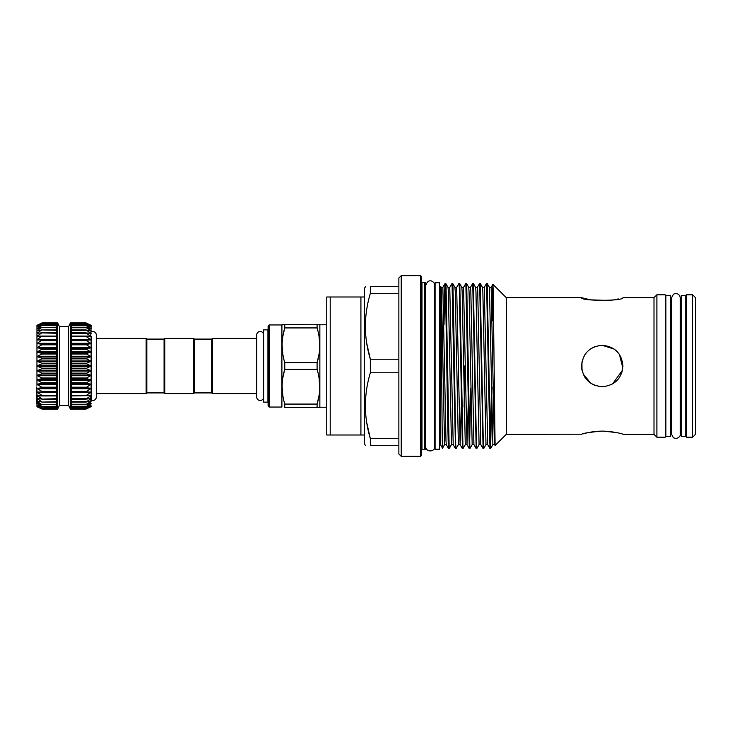 <?xml version="1.0" encoding="UTF-8"?>
<svg xmlns="http://www.w3.org/2000/svg" width="732" height="732" viewBox="0 0 732 732"><rect width="100%" height="100%" fill="white"/><g stroke="black" fill="none" stroke-linecap="round" stroke-linejoin="round"><path stroke-width="1.1" d="M263.621 334.945A3.45 3.45 0 0 0 260.171 331.495A3.45 3.45 0 0 0 256.722 334.945A3.45 3.45 0 0 1 256.722 334.945L256.722 397.055A3.45 3.45 0 0 0 260.171 400.505A3.45 3.45 0 0 0 263.621 397.055M91.116 343.628L91.116 366L85.946 363.539L91.116 361.269L85.946 358.561L91.116 356.612L85.946 353.684L91.116 352.074L85.946 348.963L91.116 347.727L85.946 344.479L91.116 343.628L91.116 336.391L91.116 343.628L85.946 340.288L91.116 339.831L85.946 336.445L91.116 336.391L85.946 332.996L91.116 333.344L85.946 329.995L91.116 330.745L85.946 327.488L91.116 328.613L85.946 325.493L91.116 326.994L85.946 324.047L91.116 325.905L85.946 323.178L91.116 325.356L85.937 322.876L91.116 325.283L90.805 336.5M91.116 370.731L91.116 392.169L85.946 391.794L91.116 388.372L85.946 387.603L91.116 384.273L85.946 383.129L91.116 379.926L85.946 378.417L91.116 375.388L85.946 373.54L91.116 370.731L85.946 368.553L91.116 366L91.116 400.038A3.45 3.45 0 0 0 96.285 397.055L96.285 334.945A3.45 3.45 0 0 0 91.116 331.962M71.443 336.445L71.443 322.876L70.409 322.876L68.643 326.664L59.411 326.664L59.411 405.336L68.643 405.336L70.409 409.124L85.937 409.124L91.116 406.644L85.946 408.84L91.116 406.095L85.946 407.971L91.116 405.006L85.946 406.544L91.116 403.387L85.946 404.558L91.116 401.255L85.946 402.06L91.116 398.656L85.946 399.068L91.116 395.609L85.946 395.628L91.116 392.169M71.443 323.16L86.284 323.288M71.443 324.029L86.284 324.12M71.443 340.288L71.443 408.831L85.946 408.84M59.411 405.336L57.645 409.124L56.611 409.124L56.611 322.876L57.645 322.876L57.645 409.124M59.411 326.664L57.645 322.876M36.948 406.644L42.117 409.124L36.948 406.718L36.948 406.095L41.77 408.63L36.948 406.644M36.948 405.006L41.77 407.88L36.948 406.095L36.948 403.387L41.77 406.26L36.948 405.006M36.948 385.398L36.948 325.356L41.77 323.288L36.948 325.905L41.77 324.12L36.948 326.994L41.77 325.511L36.948 328.604L41.77 327.451L36.948 330.727L41.77 329.922L36.948 333.325L41.77 332.868L36.948 336.372L41.77 336.272L36.948 339.813L41.77 340.069L36.948 343.61L41.77 344.223L41.77 344.809L36.948 347.709L41.77 348.67L41.77 349.292L36.948 352.055L41.77 353.355L41.77 354.004L36.948 356.585L41.77 358.204L41.77 358.872L36.948 361.251L41.77 363.163L41.77 363.841L36.948 365.973L41.77 368.159L41.77 368.837L36.948 370.703L41.77 373.128L41.77 373.796L36.948 375.36L41.77 377.996L41.77 378.645L36.948 379.899L41.77 382.708L41.77 383.33L36.948 384.254L41.77 387.191L41.77 387.777L36.948 388.353L41.77 391.382L41.77 391.931L36.948 392.151L41.77 395.234L41.77 395.728L36.948 395.6L41.77 398.693L36.948 398.647L41.77 401.712L36.948 401.246L41.77 404.549L37.259 403.387L36.948 403.936M56.611 323.041L41.77 323.041L37.259 325.228M37.259 403.387L36.948 392.169L36.6 403.808M146.83 339.09L146.83 392.91L146.144 393.596L146.144 338.404L146.83 339.09L164.078 339.09L164.773 338.404L164.773 393.596L193.751 393.596L193.751 338.404L164.773 338.404M442.54 448.158L444.571 444.635L441.442 291.19L441.122 287.365L440.81 286.825L440.261 287.749L440.261 444.251L442.54 448.158L442.778 440.051C442.412 467.556 442.037 424.139 441.661 366C441.277 306.662 440.893 265.039 440.499 298.464M487.146 283.43L490.577 448.597L489.983 448.57L486.56 283.403L487.128 283.403L489.424 287.365L491.163 287.365L492.911 284.327L506.297 297.686L506.297 434.314L495.097 445.486L493.203 290.769L492.911 284.327L492.581 294.346L492.243 320.89M491.437 388.253L490.294 445.898M489.424 287.365L492.874 444.635L490.596 448.57L492.014 387.118M441.122 287.365L442.86 287.365L445.129 283.43L445.724 283.403L446.062 287.447L449.173 448.597L448.579 448.57L448.258 444.553L447.572 414.55L445.504 287.447L445.157 283.403L444.809 287.447L444.004 324.917M449.173 448.597L451.47 444.635L453.209 444.635L455.478 448.57L452.056 283.403L449.759 287.365L453.209 444.635M452.056 283.403L452.651 283.43L452.971 287.447L453.657 317.45L455.725 444.553L456.073 448.597L458.369 444.635L460.108 444.635L461.252 407.084M462.404 448.597L459.303 287.447L458.955 283.403L456.658 287.365L460.108 444.635L462.377 448.57L462.972 448.597L465.268 444.635L467.007 444.635L468.16 407.084M458.955 283.403L459.55 283.43L459.87 287.447L462.972 448.597M464.125 407.084L464.701 366M470.731 388.253L469.587 445.898M469.303 448.597L465.854 283.403L463.557 287.365L467.007 444.635L469.285 448.57L469.898 448.57L472.167 444.635L473.906 444.635L476.184 448.57L472.735 283.43L473.32 283.403L476.431 444.553L476.77 448.597L479.076 444.635L480.805 444.635L483.083 448.57L479.634 283.43L480.219 283.403L483.33 444.553L483.669 448.597L485.975 444.635L487.713 444.635L489.983 448.57M465.854 283.403L466.449 283.43L466.769 287.447L469.871 448.597M476.77 448.597L476.184 448.57M483.669 448.597L483.083 448.57M486.56 283.403L484.264 287.365L487.713 444.635M598.254 431.221L602.244 431.102C589.663 432.191 582.764 433.262 581.547 434.314C582.773 433.262 589.672 432.191 602.244 431.102L606.325 431.23M506.297 434.314L581.949 434.195M583.102 433.856L587.613 432.722M590.733 432.109L594.247 431.587M610.204 431.587L613.773 432.118M602.244 431.102C614.825 432.191 621.724 433.262 622.95 434.314C621.733 433.262 614.834 432.191 602.244 431.102M600.039 386.578L594.293 385.114M590.706 383.184L587.613 380.64M585.06 377.529L583.212 374.134M581.913 369.898L581.647 368.086M612.538 383.961L622.539 370.081L621.349 373.97M619.428 377.547L616.884 380.64M609.793 300.468L590.55 299.855L581.547 297.686C580.256 301.163 624.222 301.163 622.95 297.686L653.996 297.686L653.996 434.314L656.897 437.214L665.214 437.214L665.214 294.786L656.897 294.786L656.897 437.214M602.244 386.697C614.834 385.48 621.733 378.581 622.95 366C621.724 353.419 614.825 346.52 602.244 345.303C589.672 346.51 582.773 353.41 581.547 366C582.773 378.59 589.672 385.49 602.244 386.697M594.265 385.096L590.825 383.266L583.139 373.97M581.967 370.136L581.94 361.965M583.139 358.03L585.06 354.471L583.084 358.177M590.77 348.771L594.293 346.886M598.254 345.687L602.244 345.303L614.23 349.127M618.357 298.94L613.773 299.891M613.681 299.9L610.213 300.413M670.384 436.556L670.384 295.444L665.9 295.444L665.9 436.556L670.384 436.556M685.738 436.556L685.738 295.444L681.254 295.444L681.254 436.556L685.738 436.556M692.637 294.786L686.433 294.786L686.433 437.214L692.637 437.214L692.637 294.786L695.4 297.549L695.4 434.451L692.637 437.214M439.575 449.256L439.575 282.744L435.092 282.744L435.092 449.256L439.575 449.256M365.57 286.651L364.362 288.371L364.362 443.629L365.36 445.349M365.378 403.826L365.36 405.674M366.723 422.574L370.337 438.578C363.767 416.709 363.767 394.777 370.337 372.78L370.337 359.22C363.767 337.351 363.767 315.419 370.337 293.422L398.867 293.422L398.867 453.977L401.228 456.338L420.598 456.338L420.598 275.662L401.228 275.662L401.228 456.338M398.867 445.349L370.337 445.349C363.767 445.349 363.767 445.349 370.337 445.349C363.767 445.349 363.767 445.349 370.337 445.349L370.337 438.578L398.867 438.578M424.734 282.232L425.429 282.918L425.429 449.082L424.734 449.768L424.734 282.232L421.98 282.232L421.98 449.768L424.734 449.768M420.598 275.662L421.284 276.348L421.284 455.652L420.598 456.338M330.205 435L326.756 435L326.756 297L330.205 297L330.205 435L360.913 435L360.913 297L330.205 297M211.694 392.91L212.381 393.596L212.381 338.404L211.694 339.09L211.694 392.91L194.447 392.91L194.447 339.09L193.751 338.404M164.773 393.596L164.078 392.91L164.078 339.09M263.621 329.858L263.621 402.143L267.93 402.143L267.93 329.858L263.621 329.858M319.756 407.404L317.093 407.404L319.857 407.23L319.857 324.77L284.766 324.596L284.766 327.927C281.253 339.447 281.253 351.031 284.766 362.679L284.766 369.321C281.253 380.85 281.253 392.434 284.766 404.073L284.766 407.404L317.093 407.404L317.093 404.073C320.607 392.553 320.607 380.969 317.093 369.321L317.093 362.679C320.607 351.15 320.607 339.566 317.093 327.927L317.093 324.596M269.138 407.056L269.138 324.944L268.104 325.978L268.104 406.022L269.138 407.056L281.902 407.056L281.902 324.944L284.766 324.596L282.104 324.596M319.857 407.23L326.756 407.23M319.857 324.77L326.756 324.77M269.138 324.944L281.902 324.944M319.042 395.545L317.093 404.073L284.766 404.073M284.766 369.321L317.093 369.321M319.042 354.142L317.093 362.679L284.766 362.679M282.817 336.455L284.766 327.927L317.093 327.927M319.06 336.583L319.756 345.303M282.799 354.023L282.104 345.303M319.06 377.977L319.756 386.697M282.799 395.417L282.104 386.697M282.817 377.858L284.62 369.816M360.913 297L364.362 297M364.362 435L360.913 435M401.228 275.662L398.867 278.023L398.867 293.422M398.867 286.651L370.337 286.651C363.767 286.651 363.767 286.651 370.337 286.651C363.767 286.651 363.767 286.651 370.337 286.651L370.337 293.422M370.337 372.78L398.867 372.78M398.867 359.22L370.337 359.22L366.723 343.226M365.378 324.477L365.36 326.326M616.893 351.369L619.437 354.462L622.85 368.04M615.484 350.079L616.783 351.269M36.6 386.944L36.6 393.148M37.259 398.583L36.6 399.407M36.6 396.506L37.259 395.5M36.6 401.996L36.6 402.865M36.948 392.169L36.948 388.372M36.948 325.356L42.117 322.876L56.611 322.876M56.611 407.724L41.77 407.88M56.611 406.26L41.77 406.489M56.611 404.247L41.77 404.549M56.611 401.712L41.77 402.078M56.611 398.693L41.77 399.132M56.611 395.234L41.77 395.234L41.77 395.728M41.77 336.272L41.77 336.766L56.611 336.766M41.77 332.868L56.611 333.307M41.77 329.922L56.611 330.288M41.77 327.451L56.611 327.753M41.77 325.511L56.611 325.74M41.77 324.12L56.611 324.276M41.77 323.288L56.611 323.37M56.611 408.63L41.77 408.712M68.643 326.664L68.643 405.336M70.409 322.876L70.409 409.124M71.443 336.409L71.443 340.243M90.805 395.5L90.805 406.178M86.284 407.88L71.443 407.971M90.228 405.235L90.805 405.052M89.826 403.643L90.805 403.387M89.13 401.548L90.805 401.218M87.657 398.967L90.805 398.583M91.116 395.609L71.443 395.939M90.805 406.772L91.116 406.095L90.512 406.287M71.443 408.959L85.937 409.124L90.713 406.809M91.116 347.727L91.116 366M86.037 327.414L71.443 327.414L85.937 327.451M86.083 329.894L71.443 329.894L85.964 329.922M86.147 332.859L71.443 332.859L86.047 332.868M71.443 340.069L86.284 340.069M71.443 344.223L86.284 344.223M71.443 348.67L86.284 348.67M71.443 353.355L86.284 353.355M71.443 358.204L86.284 358.204M71.443 363.163L86.284 363.163M71.443 368.159L86.284 368.159M71.443 373.128L86.284 373.128M71.443 377.996L86.284 377.996M71.443 382.708L86.284 382.708M71.443 387.191L86.284 387.191M71.443 391.382L86.284 391.382M71.443 395.234L86.284 395.234M71.443 398.693L86.284 398.693M71.443 401.712L86.284 401.712M71.443 404.247L86.284 404.247M71.443 406.26L86.284 406.26M71.443 407.724L86.284 407.724M71.443 408.63L86.284 408.63M56.611 339.987L37.259 339.987M56.611 343.82L37.259 343.82M56.611 347.947L37.259 347.947M56.611 352.33L37.259 352.33M56.611 356.887L37.259 356.887M56.611 361.571L37.259 361.571M56.611 366.32L37.259 366.32M56.611 371.06L37.259 371.06M56.611 375.736L37.259 375.736M56.611 380.274L37.259 380.274M56.611 384.62L37.259 384.62M56.611 388.719L37.259 388.719M56.611 392.508L37.259 392.508M56.611 395.939L37.259 395.939M40.397 398.967L37.259 398.967M38.924 401.548L37.259 401.548M38.238 403.643L37.259 403.643M37.826 405.235L37.259 405.235M445.751 283.43L448.021 287.365L448.341 291.19L451.47 444.635M452.651 283.43L454.92 287.365L455.24 291.19L458.369 444.635M459.55 283.43L461.819 287.365L462.139 291.19L465.268 444.635M466.449 283.43L468.718 287.365L469.038 291.19L472.167 444.635M473.348 283.43L475.617 287.365L475.937 291.19L479.076 444.635M480.247 283.43L482.525 287.365L482.836 291.19L485.975 444.635M493.743 419.994L494.228 389.772M442.86 287.365L445.989 440.81L446.31 444.635L448.579 448.57M468.718 287.365L470.456 287.365L470.832 291.19L473.906 444.635M475.617 287.365L477.356 287.365L477.731 291.19L480.805 444.635M491.163 287.365L494.292 440.81L494.612 444.635L494.914 442.256M56.611 407.88L42.035 407.88M56.611 406.489L42.099 406.489M42.026 404.586L56.611 404.586L42.117 404.549M41.971 402.106L56.611 402.106L42.09 402.078M41.907 399.141L56.611 399.141L42.008 399.132M56.611 392.013L37.259 392.013M56.611 391.931L41.77 391.931M56.611 391.382L41.77 391.382M56.611 388.18L37.259 388.18M56.611 387.777L41.77 387.777M56.611 387.191L41.77 387.191M56.611 384.053L37.259 384.053M56.611 383.33L41.77 383.33M56.611 382.708L41.77 382.708M56.611 379.67L37.259 379.67M56.611 378.645L41.77 378.645M56.611 377.996L41.77 377.996M56.611 375.113L37.259 375.113M56.611 373.796L41.77 373.796M56.611 373.128L41.77 373.128M56.611 370.429L37.259 370.429M56.611 368.837L41.77 368.837M56.611 368.159L41.77 368.159M56.611 365.68L37.259 365.68M56.611 363.841L41.77 363.841M56.611 363.163L41.77 363.163M56.611 360.94L37.259 360.94M56.611 358.872L41.77 358.872M56.611 358.204L41.77 358.204M56.611 356.264L37.259 356.264M56.611 354.004L41.77 354.004M56.611 353.355L41.77 353.355M56.611 351.726L37.259 351.726M56.611 349.292L41.77 349.292M56.611 348.67L41.77 348.67M56.611 347.38L37.259 347.38M56.611 344.809L41.77 344.809M56.611 344.223L41.77 344.223M56.611 343.281L37.259 343.281M56.611 340.618L41.77 340.618M56.611 340.069L41.77 340.069M56.611 339.492L37.259 339.492M56.611 336.061L37.259 336.061M41.907 332.859L56.611 332.859L42.008 332.868M40.397 333.033L37.259 333.033M41.971 329.894L56.611 329.894L42.09 329.922M38.924 330.452L37.259 330.452M42.026 327.414L56.611 327.414L42.117 327.451M38.238 328.357L37.259 328.357M56.611 325.511L42.099 325.511M37.826 326.765L37.259 326.765M56.611 324.12L42.035 324.12M56.611 323.288L41.925 323.288M56.611 408.959L41.77 408.959M56.611 408.712L41.925 408.712M86.083 402.106L71.443 402.106L85.964 402.078M86.147 399.141L71.443 399.141L86.047 399.132M71.443 392.508L90.805 392.508M71.443 392.013L90.805 392.013M71.443 391.931L86.284 391.931M71.443 388.719L90.805 388.719M71.443 388.18L90.805 388.18M71.443 387.777L86.284 387.777M71.443 384.62L90.805 384.62M71.443 384.053L90.805 384.053M71.443 383.33L86.284 383.33M71.443 380.274L90.805 380.274M71.443 379.67L90.805 379.67M71.443 378.645L86.284 378.645M71.443 375.736L90.805 375.736M71.443 375.113L90.805 375.113M71.443 373.796L86.284 373.796M71.443 371.06L90.805 371.06M71.443 370.429L90.805 370.429M71.443 368.837L86.284 368.837M71.443 366.32L90.805 366.32M71.443 365.68L90.805 365.68M71.443 363.841L86.284 363.841M71.443 361.571L90.805 361.571M71.443 360.94L90.805 360.94M71.443 358.872L86.284 358.872M71.443 356.887L90.805 356.887M71.443 356.264L90.805 356.264M71.443 354.004L86.284 354.004M71.443 352.33L90.805 352.33M71.443 351.726L90.805 351.726M71.443 349.292L86.284 349.292M71.443 347.947L90.805 347.947M71.443 347.38L90.805 347.38M71.443 344.809L86.284 344.809M71.443 343.82L90.805 343.82M71.443 343.281L90.805 343.281M71.443 340.618L86.284 340.618M71.443 339.987L90.805 339.987M71.443 339.492L90.805 339.492M71.443 336.766L86.284 336.766M71.443 336.061L90.805 336.061M71.443 333.307L86.284 333.307M87.657 333.033L90.805 333.033M71.443 330.288L86.284 330.288M89.13 330.452L90.805 330.452M71.443 327.753L86.284 327.753M89.826 328.357L90.805 328.357M71.443 325.74L86.284 325.74M90.228 326.765L90.805 326.765M71.443 324.276L86.284 324.276M71.443 323.37L86.284 323.37M71.443 323.041L86.284 323.041M71.443 322.876L85.937 322.876M71.443 325.447L85.992 325.447M96.285 338.404L146.144 338.404M439.575 442.009L440.261 442.009M455.505 448.597L456.073 448.597M622.95 434.314L653.996 434.314M665.9 432.228L665.214 432.228M671.299 432.228L670.384 432.228M671.299 433.911L673.467 437.773C678.381 439.895 680.961 435.137 680.339 433.911L680.339 298.089L679.754 295.856C678.143 293.578 676.075 293.02 673.541 294.182L671.299 298.089L671.299 433.911M681.254 432.228L680.339 432.228M686.433 432.228L685.738 432.228M425.74 446.52L425.74 446.529C425.457 452.358 435.055 452.358 434.781 446.529L434.781 285.471C435 281.957 428.54 276.989 425.74 285.471L425.74 446.529M421.98 282.232L421.284 281.546M194.447 392.91L193.751 393.596M164.078 392.91L146.83 392.91M212.381 338.404L256.722 338.404M212.381 393.596L256.722 393.596M211.694 339.09L194.447 339.09M421.98 449.768L421.284 450.455M686.433 299.772L685.738 299.772M681.254 299.772L680.339 299.772M671.299 299.772L670.384 299.772M665.9 299.772L665.214 299.772M653.996 297.686L656.897 294.786M506.297 297.686L581.547 297.686M470.456 287.365L472.735 283.43M477.356 287.365L479.634 283.43M492.874 444.635L494.612 444.635L495.097 445.486M444.571 444.635L446.31 444.635M448.021 287.365L449.759 287.365M454.92 287.365L456.658 287.365M461.819 287.365L463.557 287.365M482.525 287.365L484.264 287.365M439.575 289.991L440.261 289.991M96.285 393.596L146.144 393.596M56.611 407.971L42.099 407.971M56.611 406.553L42.063 406.553M56.611 325.447L42.063 325.447M56.611 324.029L42.099 324.029M56.611 323.16L42.117 323.16M56.611 408.84L42.117 408.84M56.611 409.124L42.117 409.124M71.443 406.553L85.992 406.553M71.443 404.586L86.037 404.586"/></g></svg>
